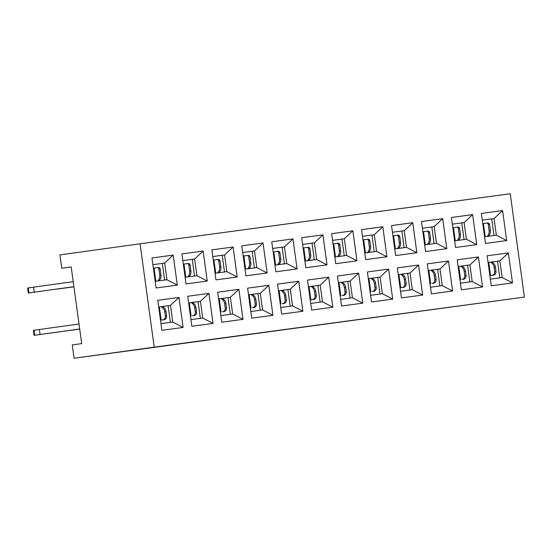 <?xml version="1.0" encoding="UTF-8"?>
<svg xmlns="http://www.w3.org/2000/svg" width="552" height="552" viewBox="0 0 552 552"><rect width="100%" height="100%" fill="white"/><g stroke="black" fill="none" stroke-linecap="round" stroke-linejoin="round"><path stroke-width="0.83" d="M160.501 320.215L163.84 319.753A3.367 3.257 -97.4 0 0 166.607 315.972L166.014 311.638A6.727 6.514 -97.4 0 0 162.405 306.498M160.494 320.201L162.578 319.918A3.367 3.257 -97.4 0 0 165.345 316.137L164.751 311.804L166.014 311.638M34.714 335.25L34.024 330.255L39.378 329.503L40.068 334.505L34.086 335.34L79.695 329.04M34.024 330.255L33.403 330.344L34.086 335.34M161.149 306.67A6.727 6.514 82.6 0 1 164.751 311.804M39.378 329.503L79.005 324.003M40.068 334.505L79.695 329.006M153.373 268.196L157.065 267.692A1.684 1.628 82.6 0 1 157.072 267.685A1.684 1.628 82.6 0 1 158.907 269.135L160.17 268.969A1.684 1.628 -97.4 0 0 158.327 267.527L158.341 267.527M28.283 293.002L27.6 288.006L33.582 287.164L34.265 292.167L28.283 293.002L73.899 286.702M158.99 280.809A6.727 6.514 -97.4 0 0 160.991 274.972L159.728 275.137L158.907 269.135M159.728 275.137A6.727 6.514 82.6 0 1 157.72 280.982M160.991 274.972L160.17 268.969M73.892 286.667L34.265 292.167M73.209 281.665L33.582 287.164M61.762 268.244L71.187 266.94L81.696 343.613L72.264 344.924L74.092 358.255L154.222 347.139L140.063 243.791L59.933 254.914L61.762 268.244L71.194 266.975M196.553 311.928L195.291 312.094A3.367 3.257 -97.4 0 1 192.517 315.868L193.786 315.703A3.367 3.257 -97.4 0 0 196.553 311.928L195.96 307.595A6.727 6.514 -97.4 0 0 192.351 302.448M70.001 330.386L79.709 329.144M195.291 312.094L194.697 307.761L195.96 307.595M191.095 302.62A6.727 6.514 82.6 0 1 194.697 307.761M70.007 330.455L79.709 329.109M183.319 264.146L187.011 263.642A1.684 1.628 82.6 0 1 188.846 265.084L190.116 264.919A1.684 1.628 -97.4 0 0 188.273 263.476L188.287 263.476M73.913 286.805L58.229 288.958L73.906 286.771M188.936 276.759A6.727 6.514 -97.4 0 0 190.937 270.922L189.674 271.087L188.846 265.084M189.674 271.087A6.727 6.514 82.6 0 1 187.666 276.931M190.937 270.922L190.116 264.919M226.499 307.878L225.23 308.044A3.367 3.257 -97.4 0 1 222.463 311.818L223.732 311.652A3.367 3.257 -97.4 0 0 226.499 307.878L225.906 303.545A6.727 6.514 -97.4 0 0 222.297 298.404M225.23 308.044L224.636 303.71L225.906 303.545M221.041 298.57A6.727 6.514 82.6 0 1 224.636 303.71M213.265 260.102L216.95 259.592A1.684 1.628 82.6 0 1 218.792 261.041L220.062 260.875A1.684 1.628 -97.4 0 0 218.219 259.426L218.233 259.426M218.882 272.709A6.727 6.514 -97.4 0 0 220.883 266.871L219.613 267.037L218.792 261.041M219.613 267.037A6.727 6.514 82.6 0 1 217.605 272.881M220.883 266.871L220.062 260.875M256.445 303.828L255.176 303.993A3.367 3.257 -97.4 0 1 252.409 307.768L253.672 307.609A3.367 3.257 -97.4 0 0 256.445 303.828L255.852 299.494A6.727 6.514 -97.4 0 0 252.236 294.354M255.176 303.993L254.582 299.66L255.852 299.494M250.981 294.526A6.727 6.514 82.6 0 1 254.582 299.66M243.204 256.052L246.896 255.541A1.684 1.628 82.6 0 1 248.738 256.99L250.001 256.825A1.684 1.628 -97.4 0 0 248.165 255.376L248.172 255.376M248.828 268.665A6.727 6.514 -97.4 0 0 250.829 262.828L249.559 262.987L248.738 256.99M249.559 262.987A6.727 6.514 82.6 0 1 247.551 268.831M250.829 262.828L250.001 256.825M286.385 299.777L285.122 299.943A3.367 3.257 -97.4 0 1 282.355 303.724L283.618 303.559A3.367 3.257 -97.4 0 0 286.385 299.777L285.791 295.444A6.727 6.514 -97.4 0 0 282.182 290.304M285.122 299.943L284.528 295.61L285.791 295.444M280.927 290.476A6.727 6.514 82.6 0 1 284.528 295.61M273.15 252.002L276.842 251.498A1.684 1.628 82.6 0 1 276.856 251.491A1.684 1.628 82.6 0 1 278.684 252.94L279.947 252.775A1.684 1.628 -97.4 0 0 278.118 251.326A1.684 1.628 -97.4 0 0 278.104 251.332L276.862 251.491L278.118 251.326M278.774 264.615A6.727 6.514 -97.4 0 0 280.768 258.778L279.505 258.943L278.684 252.94M279.505 258.943A6.727 6.514 82.6 0 1 277.497 264.787M280.768 258.778L279.947 252.775M310.224 299.971L313.564 299.508A3.367 3.257 -97.4 0 0 316.33 295.734L315.737 291.401A6.727 6.514 -97.4 0 0 312.128 286.253M310.217 299.957L312.294 299.674A3.367 3.257 -97.4 0 0 315.068 295.9L314.474 291.559L315.737 291.401M310.873 286.426A6.727 6.514 82.6 0 1 314.474 291.559M303.096 247.952L306.788 247.448A1.684 1.628 82.6 0 1 308.623 248.89L309.893 248.724A1.684 1.628 -97.4 0 0 308.05 247.282L308.064 247.282M308.713 260.565A6.727 6.514 -97.4 0 0 310.714 254.727L309.451 254.893L308.623 248.89M309.451 254.893A6.727 6.514 82.6 0 1 307.443 260.737M310.714 254.727L309.893 248.724M346.276 291.684L345.007 291.849A3.367 3.257 -97.4 0 1 342.24 295.624L343.51 295.458A3.367 3.257 -97.4 0 0 346.276 291.684L345.683 287.35A6.727 6.514 -97.4 0 0 342.074 282.21M345.007 291.849L344.413 287.516L345.683 287.35M340.819 282.376A6.727 6.514 82.6 0 1 344.413 287.516M333.042 243.908L336.727 243.397A1.684 1.628 82.6 0 1 338.569 244.846L339.839 244.681A1.684 1.628 -97.4 0 0 337.996 243.232L338.01 243.232M338.659 256.514A6.727 6.514 -97.4 0 0 340.66 250.677L339.39 250.843L338.569 244.846M339.39 250.843A6.727 6.514 82.6 0 1 337.382 256.687M340.66 250.677L339.839 244.681M376.222 287.633L374.953 287.799A3.367 3.257 -97.4 0 1 372.186 291.573L373.456 291.415A3.367 3.257 -97.4 0 0 376.222 287.633L375.629 283.3A6.727 6.514 -97.4 0 0 372.013 278.16M374.953 287.799L374.359 283.466L375.629 283.3M370.758 278.332A6.727 6.514 82.6 0 1 374.359 283.466M362.981 239.858L366.673 239.347A1.684 1.628 82.6 0 1 368.515 240.796L369.785 240.631A1.684 1.628 -97.4 0 0 367.942 239.182L367.949 239.182M368.605 252.464A6.727 6.514 -97.4 0 0 370.606 246.634L369.336 246.792L368.515 240.796M369.336 246.792A6.727 6.514 82.6 0 1 367.328 252.637M370.606 246.634L369.785 240.631M400.055 287.82L403.395 287.364A3.367 3.257 -97.4 0 0 406.162 283.583L405.568 279.25A6.727 6.514 -97.4 0 0 401.959 274.109M400.055 287.813L402.132 287.53A3.367 3.257 -97.4 0 0 404.899 283.749L404.305 279.415L405.568 279.25M400.704 274.282A6.727 6.514 82.6 0 1 404.305 279.415M392.927 235.807L396.619 235.304A1.684 1.628 82.6 0 1 396.633 235.297A1.684 1.628 82.6 0 1 398.461 236.746L399.724 236.58A1.684 1.628 -97.4 0 0 397.895 235.131A1.684 1.628 -97.4 0 0 397.888 235.138L396.64 235.297L397.895 235.131M398.551 248.421A6.727 6.514 -97.4 0 0 400.545 242.583L399.282 242.749L398.461 236.746M399.282 242.749A6.727 6.514 82.6 0 1 397.274 248.593M400.545 242.583L399.724 236.58M436.108 279.54L434.845 279.705A3.367 3.257 -97.4 0 1 432.078 283.48L433.341 283.314A3.367 3.257 -97.4 0 0 436.108 279.54L435.514 275.207A6.727 6.514 -97.4 0 0 431.906 270.059M434.845 279.705L434.251 275.365L435.514 275.207M430.65 270.232A6.727 6.514 82.6 0 1 434.251 275.365M422.873 231.757L426.565 231.253A1.684 1.628 82.6 0 1 428.407 232.696L429.67 232.53A1.684 1.628 -97.4 0 0 427.828 231.088L426.586 231.247M428.49 244.37A6.727 6.514 -97.4 0 0 430.491 238.533L429.228 238.699L428.407 232.696M429.228 238.699A6.727 6.514 82.6 0 1 427.22 244.543M430.491 238.533L429.67 232.53M466.054 275.489L464.791 275.655A3.367 3.257 -97.4 0 1 462.017 279.429L463.287 279.264A3.367 3.257 -97.4 0 0 466.054 275.489L465.46 271.156A6.727 6.514 -97.4 0 0 461.851 266.016M464.791 275.655L464.191 271.322L465.46 271.156M460.596 266.181A6.727 6.514 82.6 0 1 464.191 271.322M452.819 227.714L456.511 227.203A1.684 1.628 82.6 0 1 458.346 228.645L459.616 228.487A1.684 1.628 -97.4 0 0 457.774 227.038L456.532 227.203M458.436 240.32A6.727 6.514 -97.4 0 0 460.437 234.483L459.167 234.648L458.346 228.645M459.167 234.648A6.727 6.514 82.6 0 1 457.166 240.493M460.437 234.483L459.616 228.487M482.765 223.663L486.45 223.153A1.684 1.628 82.6 0 1 488.292 224.602L489.562 224.436A1.684 1.628 -97.4 0 0 487.72 222.987L486.478 223.153M488.382 236.27A6.727 6.514 -97.4 0 0 490.383 230.432L489.113 230.598L488.292 224.602M489.113 230.598A6.727 6.514 82.6 0 1 487.106 236.442M490.383 230.432L489.562 224.436M489.886 275.676L493.233 275.213A3.367 3.257 -97.4 0 0 496 271.439L495.406 267.106A6.727 6.514 -97.4 0 0 491.797 261.965M489.886 275.669L491.963 275.379A3.367 3.257 -97.4 0 0 494.73 271.605L494.137 267.272L495.406 267.106M490.535 262.131A6.727 6.514 82.6 0 1 494.137 267.272M74.092 358.255L524.4 297.086L510.241 193.745L140.063 243.791M493.992 235.518L491.708 218.854L494.068 218.53L502.582 210.567L506.695 240.568L496.351 235.193L484.559 236.787M482.276 220.131L491.708 218.854M502.582 210.567L481.365 213.438L485.47 243.439L506.695 240.568M482.276 220.124L494.068 218.53L496.351 235.193M524.4 297.086L154.222 347.139M472.201 281.582L469.924 264.912L458.132 266.506L469.924 264.912L478.439 256.956L457.215 259.826L461.327 289.828L482.545 286.957L472.201 281.582L460.416 283.176M478.439 256.956L482.545 286.957M466.406 239.244L464.122 222.573L452.329 224.167L464.122 222.573L472.636 214.618L451.419 217.488L455.524 247.489L476.749 244.619L466.406 239.244L454.613 240.838M472.636 214.618L476.749 244.619M442.262 285.632L439.978 268.962L428.186 270.556L439.978 268.962L448.493 261.006L427.276 263.87L431.381 293.878L452.606 291.007L442.262 285.632L430.47 287.226M448.493 261.006L452.606 291.007M436.459 243.294L434.176 226.624L422.39 228.217L434.176 226.624L442.69 218.668L421.473 221.531L425.585 251.539L446.803 248.669L436.459 243.294L424.674 244.888M442.69 218.668L446.803 248.669M412.316 289.676L410.032 273.012L398.24 274.606L410.032 273.012L418.547 265.05L397.33 267.92L401.435 297.921L422.659 295.058L412.316 289.676L400.524 291.27M418.547 265.05L422.659 295.058M392.444 232.275L404.236 230.674L412.751 222.711L391.527 225.582L395.639 255.583L416.857 252.719L406.513 247.344L394.728 248.938M412.751 222.711L416.857 252.719M382.37 293.726L380.087 277.063L368.301 278.656L380.087 277.063L388.601 269.1L367.384 271.97L371.496 301.972L392.713 299.101L382.37 293.726L370.585 295.32M388.601 269.1L392.713 299.101M376.574 251.388L374.291 234.724L362.498 236.318L374.291 234.724L382.805 226.762L361.581 229.632L365.693 259.633L386.917 256.763L376.574 251.388L364.782 252.982M382.805 226.762L386.917 256.763M352.424 297.776L350.14 281.106L338.355 282.7L350.14 281.106L358.662 273.15L337.438 276.021L341.55 306.022L362.767 303.151L352.424 297.776L340.639 299.37M358.662 273.15L362.767 303.151M346.628 255.438L344.344 238.768L332.552 240.362L344.344 238.768L352.859 230.812L331.642 233.682L335.747 263.683L356.971 260.813L346.628 255.438L334.836 257.032M352.859 230.812L356.971 260.813M322.485 301.827L320.201 285.156L308.409 286.75L320.201 285.156L328.716 277.201L307.492 280.064L311.604 310.072L332.828 307.202L322.485 301.827L310.693 303.421M328.716 277.201L332.828 307.202M302.613 244.419L314.398 242.818L322.913 234.862L301.696 237.733L305.808 267.734L327.025 264.863L316.682 259.488L304.897 261.082M322.913 234.862L327.025 264.863M278.47 290.807L290.255 289.207L298.77 281.244L277.552 284.114L281.658 314.116L302.882 311.252L292.539 305.877L280.747 307.471M298.77 281.244L302.882 311.252M286.736 263.539L284.452 246.868L272.667 248.462L284.452 246.868L292.974 238.906L271.75 241.776L275.862 271.784L297.079 268.914L286.736 263.539L274.951 265.132M292.974 238.906L297.079 268.914M248.524 294.858L260.309 293.257L268.824 285.294L247.606 288.165L251.719 318.166L272.936 315.295L262.593 309.92L250.801 311.514M268.824 285.294L272.936 315.295M256.797 267.582L254.513 250.918L242.721 252.512L254.513 250.918L263.028 242.956L241.804 245.826L245.916 275.827L267.133 272.957L256.797 267.582L245.005 269.176M263.028 242.956L267.133 272.957M232.647 313.971L230.363 297.3L218.578 298.894L230.363 297.3L238.885 289.345L217.66 292.215L221.773 322.216L242.99 319.346L232.647 313.971L220.862 315.565M238.885 289.345L242.99 319.346M212.775 256.57L224.567 254.962L233.082 247.006L211.864 249.877L215.97 279.878L237.194 277.007L226.851 271.632L215.059 273.226M233.082 247.006L237.194 277.007M202.708 318.021L200.424 301.351L188.632 302.945L200.424 301.351L208.939 293.395L187.714 296.258L191.827 326.267L213.044 323.396L202.708 318.021L190.916 319.615M208.939 293.395L213.044 323.396M196.905 275.683L194.621 259.012L182.836 260.606L194.621 259.012L203.136 251.056L181.918 253.927L186.024 283.928L207.248 281.058L196.905 275.683L185.113 277.276M203.136 251.056L207.248 281.058M166.959 279.733L164.675 263.062L152.89 264.656L164.675 263.062L173.19 255.1L151.972 257.97L156.085 287.978L177.302 285.108L166.959 279.733L155.174 281.327M173.19 255.1L177.302 285.108M158.686 307.002L170.478 305.401L178.993 297.438L157.775 300.309L161.881 330.31L183.105 327.446L172.762 322.071L160.97 323.665M178.993 297.438L183.105 327.446M502.147 277.532L499.864 260.861L488.078 262.462L499.864 260.861L508.385 252.906L487.161 255.776L491.273 285.777L512.491 282.907L502.147 277.532L490.362 279.126M508.385 252.906L512.491 282.907M469.849 281.899L467.565 265.243M464.046 239.561L461.762 222.904M439.903 285.95L437.619 269.286M434.1 243.611L431.823 226.955M409.957 290L407.673 273.337M392.444 232.268L404.236 230.674L406.513 247.344M404.161 247.662L401.877 230.998M380.011 294.043L377.734 277.387M374.215 251.712L371.931 235.048M350.072 298.094L347.788 281.437M344.269 255.755L341.985 239.099M320.125 302.144L317.842 285.481M302.613 244.412L314.398 242.818L316.682 259.488M314.323 259.806L312.046 243.149M278.463 290.8L290.255 289.207L292.539 305.877M290.179 306.194L287.896 289.531M284.383 263.856L282.1 247.192M248.524 294.851L260.309 293.257L262.593 309.92M260.233 310.238L257.957 293.581M254.437 267.906L252.154 251.243M230.294 314.288L228.01 297.632M212.775 256.556L224.567 254.962L226.851 271.632M224.492 271.95L222.208 255.293M200.348 318.338L198.064 301.675M194.545 276L192.268 259.343M164.606 280.05L162.322 263.387M158.686 306.995L170.478 305.401L172.762 322.071M170.402 322.389L168.118 305.725M499.795 277.849L497.511 261.193M162.578 319.918L163.84 319.753M166.607 315.972L165.345 316.137M161.163 320.112L159.355 306.912M28.228 287.916L28.911 292.912M155.843 281.237L154.042 268.106M192.517 315.868L193.786 315.703M191.109 316.061L189.302 302.862M185.782 277.187L183.988 264.056M222.463 311.818L223.732 311.652M221.055 312.011L219.247 298.811M215.728 273.137L213.928 260.006M252.409 307.768L253.672 307.609M251.001 307.968L249.193 294.768M245.674 269.086L243.874 255.962M282.355 303.724L283.618 303.559M280.94 303.917L279.133 290.718M275.62 265.043L273.82 251.912M312.294 299.674L313.564 299.508M316.33 295.734L315.068 295.9M310.886 299.867L309.079 286.667M305.56 260.993L303.766 247.862M342.24 295.624L343.51 295.458M340.832 295.817L339.025 282.617M335.506 256.942L333.712 243.811M372.186 291.573L373.456 291.415M370.778 291.767L368.971 278.574M365.452 252.892L363.651 239.761M402.132 287.53L403.395 287.364M406.162 283.583L404.899 283.749M400.724 287.723L398.91 274.523M395.398 248.848L393.597 235.718M432.078 283.48L433.341 283.314M430.663 283.673L428.856 270.473M425.337 244.798L423.543 231.667M462.017 279.429L463.287 279.264M460.609 279.623L458.802 266.423M455.283 240.748L453.489 227.617M485.229 236.698L483.428 223.567M491.963 275.379L493.233 275.213M496 271.439L494.73 271.605M490.555 275.572L488.748 262.379M426.572 231.253L427.841 231.088M456.518 227.203L457.787 227.038M486.464 223.153L487.726 222.987"/></g></svg>
